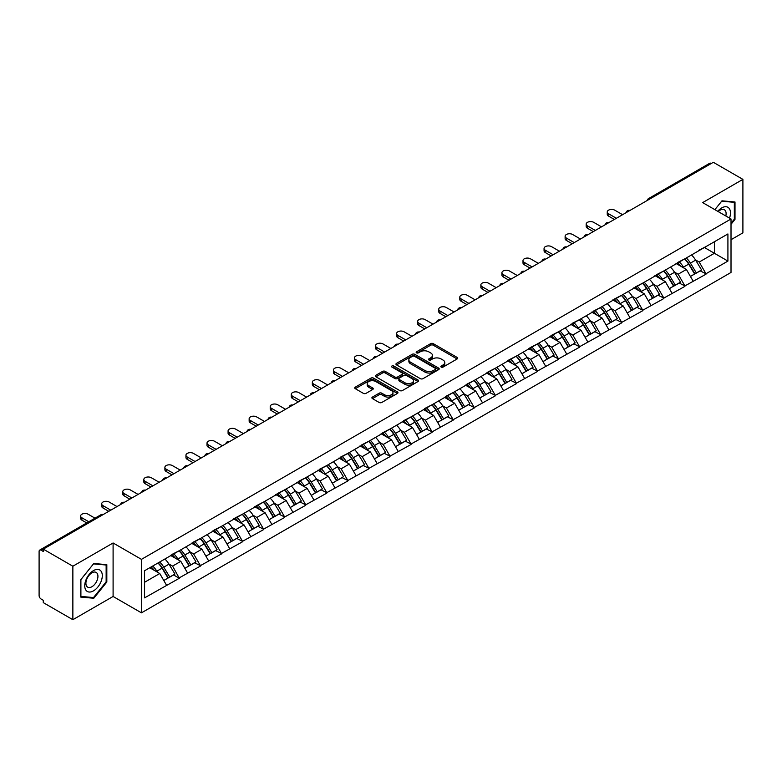 <?xml version="1.0" encoding="UTF-8"?>
<svg xmlns="http://www.w3.org/2000/svg" width="782" height="782" viewBox="0 0 782 782"><rect width="100%" height="100%" fill="white"/><g stroke="black" fill="none" stroke-linecap="round" stroke-linejoin="round"><path stroke-width="1.17" d="M441.204 367.09A1.31 0.753 0 0 0 443.062 367.09L457.138 358.958A1.877 1.085 0 0 0 457.695 358.195A1.877 1.085 0 0 0 457.138 357.423L433.287 343.65A1.877 1.085 0 0 0 430.638 343.65L416.552 351.783A1.31 0.753 0 0 0 416.161 352.32A1.31 0.753 0 0 0 416.552 352.858A1.31 0.753 0 0 0 418.409 352.858L420.227 351.802A6.002 3.46 0 0 1 428.712 351.802L430.696 352.946A6.002 3.46 0 0 1 432.456 355.399A6.002 3.46 0 0 1 430.696 357.843L428.878 358.899A1.31 0.753 0 0 0 428.497 359.437A1.31 0.753 0 0 0 428.878 359.974A1.31 0.753 0 0 0 430.735 359.974L432.554 358.918A6.002 3.46 0 0 1 441.038 358.918L443.023 360.062A6.002 3.46 0 0 1 444.782 362.516A6.002 3.46 0 0 1 443.023 364.969L441.204 366.015A1.31 0.753 0 0 0 440.823 366.553A1.31 0.753 0 0 0 441.204 367.09L441.204 366.015M372.447 397.07A1.877 1.085 0 0 0 371.9 397.833A1.877 1.085 0 0 0 372.447 398.595L379.143 402.466A1.877 1.085 0 0 0 381.792 402.466L397.432 393.434A1.877 1.085 0 0 0 397.979 392.662A1.877 1.085 0 0 0 397.432 391.899L373.571 378.126A1.877 1.085 0 0 0 370.922 378.126L355.282 387.158A1.877 1.085 0 0 0 354.735 387.921A1.877 1.085 0 0 0 355.282 388.683L363.366 393.356A1.877 1.085 0 0 0 366.015 393.356L372.711 389.495A1.877 1.085 0 0 0 373.258 388.722A1.877 1.085 0 0 0 372.711 387.96L368.703 385.643A5.015 2.893 0 0 1 367.237 383.6A5.015 2.893 0 0 1 370.326 380.922A5.015 2.893 0 0 1 375.79 381.548L391.499 390.619A5.015 2.893 0 0 1 392.965 392.662A5.015 2.893 0 0 1 389.876 395.34A5.015 2.893 0 0 1 384.412 394.715L381.792 393.199A1.877 1.085 0 0 0 379.143 393.199L372.447 397.07L372.447 398.595M113.097 542.982L72.863 566.217L43.284 549.14L713.331 162.304L742.9 179.371L702.656 202.606L731.014 218.98L141.454 559.355L113.097 542.982L113.097 596.471L141.454 612.844L141.454 559.355M420.364 378.664A1.877 1.085 0 0 0 423.013 378.664L438.653 369.632A1.877 1.085 0 0 0 439.201 368.869A1.877 1.085 0 0 0 438.653 368.097L414.792 354.324A1.877 1.085 0 0 0 412.143 354.324L396.503 363.356A1.877 1.085 0 0 0 395.956 364.119A1.877 1.085 0 0 0 396.503 364.891L420.364 378.664M392.456 367.374A1.31 0.753 0 0 1 393.786 367.56L393.786 365.996L418.038 380.003A1.877 1.085 0 0 1 418.595 380.766A1.877 1.085 0 0 1 418.038 381.528L402.398 390.56A1.877 1.085 0 0 1 399.749 390.56L375.888 376.787L375.888 375.252A1.877 1.085 0 0 0 375.34 376.025A1.877 1.085 0 0 0 375.888 376.787M375.888 375.252L382.584 371.391A1.877 1.085 0 0 1 385.233 371.391L394.91 376.983A1.877 1.085 0 0 0 397.559 376.983L402.007 374.412A1.877 1.085 0 0 0 402.554 373.649A1.877 1.085 0 0 0 402.007 372.887L391.929 367.071A1.31 0.753 0 0 1 391.547 366.533A1.31 0.753 0 0 1 392.359 365.829A1.31 0.753 0 0 1 393.786 365.996M141.454 612.844L731.014 272.459L731.014 218.98M158.023 562.972A12.795 7.39 -120 0 1 162.402 568.094L168.365 577.937L173.565 574.936L179.332 578.26L172.578 566.1L168.844 563.939M179.332 578.26L144.562 597.868L144.562 570.743L727.915 233.945L727.915 261.08L705.97 273.749L699.216 262.048L695.472 259.888M684.661 258.92A12.795 7.39 -120 0 1 689.04 264.042L695.003 273.886L700.203 270.885L705.97 273.749M705.97 274.218L684.905 285.909L678.15 274.218L674.407 272.058M663.595 271.08A12.795 7.39 -120 0 1 667.975 276.202L673.937 286.046L679.138 283.045L684.905 285.909M684.905 286.378L663.84 298.069L657.085 286.378L653.341 284.218M642.53 283.24A12.795 7.39 -120 0 1 646.909 288.363L652.872 298.206L658.073 295.205L663.84 298.069M663.84 298.538L642.775 310.229L636.02 298.538L632.276 296.378M621.465 295.401A12.795 7.39 -120 0 1 625.844 300.523L631.807 310.376L637.007 307.365L642.775 310.229M642.775 310.698L621.71 322.389L614.955 310.698L611.211 308.538M600.4 307.57A12.795 7.39 -120 0 1 604.779 312.683L610.742 322.536L615.942 319.535L621.71 322.389M621.71 322.858L600.644 334.559L593.89 322.858L590.146 320.698M579.335 319.73A12.795 7.39 -120 0 1 583.714 324.853L589.677 334.696L594.877 331.695L600.644 334.559M600.644 335.028L579.579 346.719L572.825 335.028L569.081 332.868M558.27 331.891A12.795 7.39 -120 0 1 562.649 337.013L568.612 346.856L573.812 343.855L579.579 346.719M579.579 347.188L558.514 358.879L551.76 347.188L548.016 345.028M537.205 344.051A12.795 7.39 -120 0 1 541.584 349.173L547.547 359.016L552.747 356.015L558.514 358.879M558.514 359.349L537.449 371.039L530.695 359.349L526.951 357.188M516.14 356.211A12.795 7.39 -120 0 1 520.519 361.333L526.482 371.186L531.682 368.175L537.449 371.039M537.449 371.509L516.384 383.2L509.629 371.509L505.886 369.348M495.065 368.381A12.795 7.39 -120 0 1 499.454 373.493L505.416 383.346L510.607 380.345L516.384 383.2M516.384 383.669L495.319 395.369L488.564 383.669L484.82 381.508M474 380.541A12.795 7.39 -120 0 1 478.389 385.663L484.351 395.506L489.542 392.505L495.319 395.369M495.319 395.839L474.254 407.53L467.499 395.829L463.755 393.678M452.934 392.701A12.795 7.39 -120 0 1 457.323 397.823L463.286 407.666L468.477 404.665L474.254 407.53M474.254 407.999L453.179 419.69L446.434 407.999L442.69 405.838M431.869 404.861A12.795 7.39 -120 0 1 436.258 409.983L442.221 419.826L447.412 416.826L453.179 419.69M453.179 420.159L432.114 431.85L425.369 420.159L421.625 417.999M410.804 417.021A12.795 7.39 -120 0 1 415.183 422.143L421.156 431.987L426.346 428.986L432.114 431.85M432.114 432.319L411.049 444.01L404.304 432.319L400.56 430.159M389.739 429.191A12.795 7.39 -120 0 1 394.118 434.303L400.081 444.156L405.281 441.156L411.049 444.01M411.049 444.479L389.983 456.18L383.239 444.479L379.495 442.319M368.674 441.351A12.795 7.39 -120 0 1 373.053 446.473L379.016 456.317L384.216 453.316L389.983 456.18M389.983 456.639L368.918 468.34L362.174 456.639L358.43 454.489M347.609 453.511A12.795 7.39 -120 0 1 351.988 458.633L357.951 468.477L363.151 465.476L368.918 468.34M368.918 468.809L347.853 480.5L341.108 468.809L337.365 466.649M326.544 465.671A12.795 7.39 -120 0 1 330.923 470.793L336.886 480.637L342.086 477.636L347.853 480.5M347.853 480.969L326.788 492.66L320.043 480.969L316.299 478.809M305.479 477.831A12.795 7.39 -120 0 1 309.858 482.953L315.82 492.797L321.021 489.796L326.788 492.66M326.788 493.129L305.723 504.82L298.978 493.129L295.234 490.969M284.413 489.991A12.795 7.39 -120 0 1 288.793 495.114L294.755 504.967L299.956 501.966L305.723 504.82M305.723 505.289L284.658 516.99L277.913 505.289L274.169 503.129M263.348 502.161A12.795 7.39 -120 0 1 267.727 507.283L273.69 517.127L278.891 514.126L284.658 516.99M284.658 517.449L263.593 529.15L256.848 517.449L253.104 515.299M242.283 514.321A12.795 7.39 -120 0 1 246.662 519.443L252.625 529.287L257.825 526.286L263.593 529.15M263.593 529.619L242.528 541.31L235.773 529.619L232.039 527.459M221.218 526.482A12.795 7.39 -120 0 1 225.597 531.604L231.56 541.447L236.76 538.446L242.528 541.31M242.528 541.779L221.462 553.47L214.708 541.779L210.974 539.619M200.153 538.642A12.795 7.39 -120 0 1 204.532 543.764L210.495 553.607L215.695 550.606L221.462 553.47M221.462 553.939L200.397 565.63L193.643 553.939L189.909 551.779M179.088 550.802A12.795 7.39 -120 0 1 183.467 555.924L189.43 565.777L194.63 562.776L200.397 565.63M200.397 566.1L179.332 577.8M172.177 554.33L179.332 550.665M172.578 566.1L180.818 561.349L170.417 555.347M187.572 573.04L180.818 561.349M193.242 542.17L200.397 538.505M193.643 553.939L201.883 549.179L191.482 543.177M208.638 560.88L201.883 549.179M214.307 530.001L221.462 526.345M214.708 541.779L222.948 537.019L212.548 531.017M229.703 548.72L222.948 537.019M235.372 517.84L242.528 514.175M235.773 529.619L244.013 524.859L233.613 518.857M250.768 536.55L244.013 524.859M256.437 505.68L263.593 502.015M256.848 517.449L265.078 512.699L254.678 506.697M271.833 524.39L265.078 512.699M277.502 493.52L284.658 489.855M277.913 505.289L286.144 500.539L275.743 494.537M292.898 512.23L286.144 500.539M298.568 481.36L305.723 477.694M298.978 493.129L307.209 488.379L296.818 482.367M313.963 500.069L307.209 488.379M319.633 469.2L326.788 465.534M320.043 480.969L328.274 476.209L317.883 470.207M335.028 487.909L328.274 476.209M340.698 457.03L347.853 453.365M341.108 468.809L349.339 464.049L338.948 458.047M356.093 475.739L349.339 464.049M361.763 444.87L368.918 441.204M362.174 456.639L370.404 451.888L360.013 445.887M377.159 463.579L370.404 451.888M382.828 432.71L389.983 429.044M383.239 444.479L391.469 439.728L381.078 433.727M398.224 451.419L391.469 439.728M403.893 420.55L411.049 416.884M404.304 432.319L412.534 427.568L402.144 421.557M419.289 439.259L412.534 427.568M424.958 408.39L432.114 404.724M425.369 420.159L433.599 415.398L423.209 409.397M440.354 427.099L433.599 415.398M446.023 396.22L453.179 392.554M446.434 407.999L454.665 403.238L444.274 397.236M461.419 414.939L454.665 403.238M467.089 384.06L474.254 380.394M467.499 395.829L475.73 391.078L465.339 385.076M482.484 402.769L475.73 391.078M488.154 371.9L495.319 368.234M488.564 383.669L496.795 378.918L486.404 372.916M503.549 390.609L496.795 378.918M509.219 359.74L516.384 356.074M509.629 371.509L517.87 366.758L507.469 360.746M524.614 378.449L517.87 366.758M530.284 347.579L537.449 343.914M530.695 359.349L538.935 354.588L528.534 348.586M545.68 366.289L538.935 354.588M551.349 335.41L558.514 331.754M551.76 347.188L560 342.428L549.599 336.426M566.745 354.129L560 342.428M572.414 323.249L579.579 319.584M572.825 335.028L581.065 330.268L570.664 324.266M587.81 341.959L581.065 330.268M593.479 311.089L600.644 307.424M593.89 322.858L602.13 318.108L591.73 312.106M608.875 329.799L602.13 318.108M614.554 298.929L621.71 295.264M614.955 310.698L623.195 305.948L612.795 299.936M629.94 317.639L623.195 305.948M635.619 286.769L642.775 283.104M636.02 298.538L644.26 293.778L633.86 287.776M651.005 305.479L644.26 293.778M656.684 274.599L663.84 270.943M657.085 286.378L665.326 281.618L654.925 275.616M672.07 293.318L665.326 281.618M677.75 262.439L684.905 258.774M678.15 274.218L686.391 269.458L675.99 263.456M693.135 281.149L686.391 269.458M711.297 163.467L650.135 198.784M649.265 199.283A2.864 1.652 120 0 1 649.998 198.706A2.864 1.652 60 0 0 648.561 198.569L709.733 163.252A2.864 1.652 60 0 1 711.17 163.389M698.815 250.279L705.97 246.613M699.216 262.048L714.406 253.28L714.406 241.746L727.915 233.945M704.416 247.513L727.915 261.08M731.014 239.712L742.9 232.86L742.9 179.371M72.863 566.217L72.863 619.696L43.284 602.629L43.284 600.293L41.123 599.041A2.864 1.652 -120 0 1 39.1 595.532L39.1 551.408A2.864 1.652 -120 0 1 39.696 550.098A2.864 1.652 -120 0 1 41.123 550.235L43.284 551.486L43.284 549.14M72.863 619.696L113.097 596.471M144.562 582.277L159.753 573.509L149.763 567.742M166.507 585.2L159.753 573.509M688.747 264.267L689.411 264.658M667.681 276.427L668.346 276.818M646.606 288.597L647.281 288.978M625.541 300.757L626.216 301.138M604.476 312.917L605.151 313.299M583.411 325.077L584.086 325.468M562.346 337.238L563.02 337.628M541.281 349.398L541.955 349.789M520.216 361.567L520.89 361.949M499.151 373.728L499.825 374.109M478.085 385.888L478.76 386.279M457.02 398.048L457.695 398.439M435.955 410.208L436.63 410.599M414.89 422.378L415.565 422.759M393.825 434.538L394.499 434.919M372.76 446.698L373.434 447.089M351.695 458.858L352.369 459.249M330.63 471.018L331.294 471.409M309.564 483.188L310.229 483.569M288.499 495.348L289.164 495.729M267.434 507.508L268.099 507.899M246.369 519.668L247.034 520.059M225.304 531.828L225.969 532.219M204.239 543.998L204.904 544.38M183.174 556.158L183.838 556.54M162.109 568.318L162.773 568.7M731.014 224.317L735.002 219.361L735.002 201.991L721.972 200.827L714.875 209.654L721.698 201.209L734.327 202.333L734.327 219.175L731.014 223.29M106.821 564.663L93.791 563.499L80.761 579.706L80.761 597.086L93.791 598.25L106.821 582.043L106.821 564.663M441.732 367.276L443.023 366.523A6.002 3.46 0 0 0 444.782 364.08L444.782 362.516M432.456 355.399L432.456 356.954A6.002 3.46 0 0 1 430.696 359.407L429.396 360.16M457.118 358.967L433.287 345.214A1.877 1.085 0 0 0 430.638 345.214L417.07 353.044M438.624 369.651L414.792 355.888A1.877 1.085 0 0 0 412.143 355.888L396.523 364.901L396.503 363.356M435.339 369.407A1.31 0.753 0 0 0 435.721 368.869A1.31 0.753 0 0 0 435.339 368.332L414.392 356.24A1.31 0.753 0 0 0 412.544 356.24L410.618 357.354A6.002 3.46 0 0 0 408.859 359.798A6.002 3.46 0 0 0 410.618 362.252L424.929 370.512A6.002 3.46 0 0 0 433.414 370.512L435.339 369.407L435.339 370.961A1.31 0.753 0 0 0 435.721 370.424L435.721 368.869M408.859 359.798L408.859 361.362A6.002 3.46 0 0 0 410.618 363.806L410.618 362.252M435.339 370.961L433.414 372.076A6.002 3.46 0 0 1 424.929 372.076L410.618 363.806M375.917 376.807L382.584 372.955L382.584 371.391M402.554 373.649L402.554 375.213A1.877 1.085 0 0 1 402.007 375.976L397.559 378.537A1.877 1.085 0 0 1 394.91 378.537L385.233 372.955A1.877 1.085 0 0 0 382.584 372.955M393.786 367.56L418.018 381.548M404.949 382.779A5.015 2.893 0 0 0 410.413 383.405A5.015 2.893 0 0 0 413.512 380.726A5.015 2.893 0 0 0 412.046 378.683L406.513 375.487A1.877 1.085 0 0 0 403.854 375.487L399.416 378.048A1.877 1.085 0 0 0 398.869 378.811A1.877 1.085 0 0 0 399.416 379.583L404.949 382.779L404.949 384.333A5.015 2.893 0 0 0 410.413 384.959A5.015 2.893 0 0 0 413.512 382.29L413.512 380.726M398.869 378.811L398.869 380.375A1.877 1.085 0 0 0 399.416 381.137L399.416 379.583M404.949 384.333L399.416 381.137M392.965 392.662L392.965 394.226A5.015 2.893 0 0 1 389.876 396.904A5.015 2.893 0 0 1 384.412 396.269L381.792 394.763A1.877 1.085 0 0 0 379.143 394.763L372.467 398.615M367.237 383.6L367.237 385.155A5.015 2.893 0 0 0 368.703 387.207L368.703 385.643M372.682 389.504L368.703 387.207M397.403 393.444L373.571 379.69A1.877 1.085 0 0 0 370.922 379.69L355.302 388.703M734.327 218.97L735.002 219.361M106.147 581.652L106.821 582.043M92.413 597.458L93.791 598.25M608.543 213.75L608.543 216.096A4.389 2.532 180 0 1 607.252 214.297L607.252 211.961A4.389 2.532 0 0 0 608.543 213.75L616.372 218.276M622.58 214.688L614.75 210.172A4.389 2.532 0 0 0 609.97 209.615A4.389 2.532 0 0 0 607.252 211.961M691.513 254.961A15.66 9.042 60 0 1 695.618 260.123L690.418 263.123A15.66 9.042 -120 0 0 686.313 257.962M690.418 263.123L696.381 272.967L701.581 269.966L695.618 260.123M695.003 273.886L696.381 272.967M700.203 270.885L701.581 269.966M677.359 262.664A12.795 7.39 60 0 1 680.887 266.281M679.363 261.98A15.66 9.042 60 0 1 683.468 267.141L684.054 268.109M690.457 276.505L694.621 273.983L688.659 264.14A15.66 9.042 -120 0 0 684.563 258.979M694.621 273.983L690.408 276.417M608.543 216.096L614.349 219.449M587.478 225.92L587.478 228.256A4.389 2.532 180 0 1 586.187 226.467L586.187 224.121A4.389 2.532 0 0 0 587.478 225.92L595.307 230.436M601.514 226.848L593.685 222.332A4.389 2.532 0 0 0 588.905 221.785A4.389 2.532 0 0 0 586.187 224.121M670.448 267.121A15.66 9.042 60 0 1 674.553 272.283L669.353 275.284A15.66 9.042 -120 0 0 665.247 270.122M669.353 275.284L675.316 285.127L680.516 282.126L674.553 272.283M673.937 286.046L675.316 285.127M679.138 283.045L680.516 282.126M656.293 274.824A12.795 7.39 60 0 1 659.822 278.451M658.297 274.14A15.66 9.042 60 0 1 662.393 279.301L662.989 280.269M669.392 288.666L673.556 286.144L667.593 276.3A15.66 9.042 -120 0 0 663.498 271.139M673.556 286.144L669.343 288.578M587.478 228.256L593.284 231.609M566.412 238.08L566.412 240.416A4.389 2.532 180 0 1 565.122 238.627L565.122 236.281A4.389 2.532 0 0 0 566.412 238.08L574.242 242.596M580.449 239.018L572.62 234.492A4.389 2.532 0 0 0 567.84 233.945A4.389 2.532 0 0 0 565.122 236.281M649.383 279.282A15.66 9.042 60 0 1 653.488 284.443L648.288 287.444A15.66 9.042 -120 0 0 644.182 282.282M648.288 287.444L654.251 297.297L659.451 294.296L653.488 284.443M652.872 298.206L654.251 297.297M658.073 295.205L659.451 294.296M635.228 286.984A12.795 7.39 60 0 1 638.757 290.611M637.232 286.3A15.66 9.042 60 0 1 641.328 291.461L641.924 292.429M648.327 300.835L652.491 298.304L646.528 288.46A15.66 9.042 -120 0 0 642.423 283.299M652.491 298.304L648.278 300.738M566.412 240.416L572.219 243.769M545.347 250.24L545.347 252.576A4.389 2.532 180 0 1 544.057 250.787L544.057 248.451A4.389 2.532 0 0 0 545.347 250.24L553.177 254.766M559.384 251.178L551.554 246.653A4.389 2.532 0 0 0 546.765 246.105A4.389 2.532 0 0 0 544.057 248.451M628.317 291.451A15.66 9.042 60 0 1 632.423 296.603L627.223 299.614A15.66 9.042 -120 0 0 623.117 294.452M627.223 299.614L633.185 309.457L638.386 306.456L632.423 296.603M631.807 310.376L633.185 309.457M637.007 307.365L638.386 306.456M614.163 299.154A12.795 7.39 60 0 1 617.692 302.771M616.167 298.46A15.66 9.042 60 0 1 620.263 303.621L620.859 304.599M627.262 312.995L631.426 310.464L625.463 300.62A15.66 9.042 -120 0 0 621.358 295.459M631.426 310.464L627.213 312.908M545.347 252.576L551.154 255.929M524.282 262.4L524.282 264.746A4.389 2.532 180 0 1 522.992 262.947L522.992 260.611A4.389 2.532 0 0 0 524.282 262.4L532.112 266.926M538.319 263.339L530.489 258.813A4.389 2.532 0 0 0 525.699 258.265A4.389 2.532 0 0 0 522.992 260.611M607.252 303.612A15.66 9.042 60 0 1 611.358 308.773L606.158 311.774A15.66 9.042 -120 0 0 602.052 306.612M606.158 311.774L612.12 321.617L617.321 318.616L611.358 308.773M610.742 322.536L612.12 321.617M615.942 319.535L617.321 318.616M593.098 311.314A12.795 7.39 60 0 1 596.627 314.931M595.102 310.63A15.66 9.042 60 0 1 599.198 315.781L599.794 316.759M606.197 325.156L610.361 322.634L604.398 312.78A15.66 9.042 -120 0 0 600.293 307.619M610.361 322.634L606.148 325.068M524.282 264.746L530.088 268.089M503.217 274.56L503.217 276.906A4.389 2.532 180 0 1 501.927 275.108L501.927 272.771A4.389 2.532 0 0 0 503.217 274.56L511.047 279.086M517.254 275.499L509.424 270.983A4.389 2.532 0 0 0 504.634 270.425A4.389 2.532 0 0 0 501.927 272.771M586.187 315.772A15.66 9.042 60 0 1 590.293 320.933L585.092 323.934A15.66 9.042 -120 0 0 580.987 318.773M585.092 323.934L591.055 333.777L596.255 330.776L590.293 320.933M589.677 334.696L591.055 333.777M594.877 331.695L596.255 330.776M572.033 323.474A12.795 7.39 60 0 1 575.562 327.091M574.037 322.79A15.66 9.042 60 0 1 578.133 327.951L578.729 328.919M585.132 337.316L589.296 334.794L583.333 324.95A15.66 9.042 -120 0 0 579.227 319.789M589.296 334.794L585.083 337.228M503.217 276.906L509.023 280.259M729.528 218.119A12.414 7.165 120 0 0 729.303 208.589A12.414 7.165 120 0 0 717.72 211.306M725.813 215.969A8.494 4.907 120 0 0 725.305 210.641A8.494 4.907 120 0 0 724.347 209.762A8.494 4.907 120 0 0 718.238 211.599M733.487 201.854L734.327 202.333M85.922 590.175A12.414 7.165 120 0 0 97.906 586.959A12.414 7.165 120 0 0 101.122 571.261A12.414 7.165 120 0 0 89.128 574.477A12.414 7.165 120 0 0 85.922 590.175M86.714 586.275A8.494 4.907 120 0 0 87.672 587.155A8.494 4.907 120 0 0 95.58 583.186A8.494 4.907 120 0 0 97.124 573.323A8.494 4.907 120 0 0 96.166 572.434A8.494 4.907 120 0 0 88.258 576.402A8.494 4.907 120 0 0 86.714 586.275M93.517 563.881L106.147 565.015L106.147 581.847L93.517 597.556L80.898 596.422L80.898 579.589L93.517 563.881M105.306 564.526L106.147 565.015M482.152 286.73L482.152 289.066A4.389 2.532 180 0 1 480.862 287.268L480.862 284.931A4.389 2.532 0 0 0 482.152 286.73L489.982 291.246M496.189 287.659L488.359 283.143A4.389 2.532 0 0 0 483.569 282.595A4.389 2.532 0 0 0 480.862 284.931M565.122 327.932A15.66 9.042 60 0 1 569.228 333.093L564.027 336.094A15.66 9.042 -120 0 0 559.922 330.933M564.027 336.094L569.99 345.937L575.19 342.936L569.228 333.093M568.612 346.856L569.99 345.937M573.812 343.855L575.19 342.936M550.968 335.634A12.795 7.39 60 0 1 554.497 339.251M552.972 334.95A15.66 9.042 60 0 1 557.067 340.111L557.654 341.079M564.066 349.476L568.231 346.954L562.268 337.11A15.66 9.042 -120 0 0 558.162 331.949M568.231 346.954L564.018 349.388M482.152 289.066L487.958 292.419M461.087 298.89L461.087 301.226A4.389 2.532 180 0 1 459.796 299.438L459.796 297.092A4.389 2.532 0 0 0 461.087 298.89L468.917 303.406M475.124 299.829L467.294 295.303A4.389 2.532 0 0 0 462.504 294.755A4.389 2.532 0 0 0 459.796 297.092M544.057 340.092A15.66 9.042 60 0 1 548.162 345.253L542.962 348.254A15.66 9.042 -120 0 0 538.857 343.093M542.962 348.254L548.925 358.107L554.125 355.096L548.162 345.253M547.547 359.016L548.925 358.107M552.747 356.015L554.125 355.096M529.903 347.795A12.795 7.39 60 0 1 533.432 351.421M531.907 347.11A15.66 9.042 60 0 1 536.002 352.271L536.589 353.239M543.001 361.646L547.165 359.114L541.203 349.271A15.66 9.042 -120 0 0 537.097 344.109M547.165 359.114L542.952 361.548M461.087 301.226L466.893 304.579M440.022 311.05L440.022 313.387A4.389 2.532 180 0 1 438.731 311.598L438.731 309.261A4.389 2.532 0 0 0 440.022 311.05L447.851 315.576M454.059 311.989L446.229 307.463A4.389 2.532 0 0 0 441.439 306.915A4.389 2.532 0 0 0 438.731 309.261M522.992 352.262A15.66 9.042 60 0 1 527.097 357.413L521.897 360.424A15.66 9.042 -120 0 0 517.792 355.263M521.897 360.424L527.86 370.267L533.06 367.266L527.097 357.413M526.482 371.186L527.86 370.267M531.682 368.175L533.06 367.266M508.838 359.964A12.795 7.39 60 0 1 512.366 363.581M510.832 359.27A15.66 9.042 60 0 1 514.937 364.432L515.524 365.409M521.936 373.806L526.1 371.274L520.138 361.431A15.66 9.042 -120 0 0 516.032 356.269M526.1 371.274L521.887 373.718M440.022 313.387L445.828 316.739M418.957 323.21L418.957 325.547A4.389 2.532 180 0 1 417.666 323.758L417.666 321.422A4.389 2.532 0 0 0 418.957 323.21L426.786 327.736M432.993 324.149L425.164 319.623A4.389 2.532 0 0 0 420.374 319.076A4.389 2.532 0 0 0 417.666 321.422M501.927 364.422A15.66 9.042 60 0 1 506.032 369.583L500.832 372.584A15.66 9.042 -120 0 0 496.726 367.423M500.832 372.584L506.795 382.427L511.995 379.426L506.032 369.583M505.416 383.346L506.795 382.427M510.607 380.345L511.995 379.426M487.773 372.124A12.795 7.39 60 0 1 491.301 375.741M489.767 371.44A15.66 9.042 60 0 1 493.872 376.592L494.459 377.569M500.871 385.966L505.035 383.444L499.072 373.591A15.66 9.042 -120 0 0 494.967 368.43M505.035 383.444L500.822 385.878M418.957 325.547L424.763 328.899M397.891 335.37L397.891 337.716A4.389 2.532 180 0 1 396.601 335.918L396.601 333.582A4.389 2.532 0 0 0 397.891 335.37L405.721 339.896M411.928 336.309L404.099 331.793A4.389 2.532 0 0 0 399.309 331.236A4.389 2.532 0 0 0 396.601 333.582M480.862 376.582A15.66 9.042 60 0 1 484.967 381.743L479.767 384.744A15.66 9.042 -120 0 0 475.661 379.583M479.767 384.744L485.73 394.587L490.93 391.587L484.967 381.743M484.351 395.506L485.73 394.587M489.542 392.505L490.93 391.587M466.707 384.285A12.795 7.39 60 0 1 470.236 387.901M468.701 383.6A15.66 9.042 60 0 1 472.807 388.762L473.393 389.729M479.806 398.126L483.97 395.604L478.007 385.761A15.66 9.042 -120 0 0 473.902 380.599M483.97 395.604L479.757 398.038M397.891 337.716L403.698 341.069M376.826 347.54L376.826 349.877A4.389 2.532 180 0 1 375.536 348.078L375.536 345.742A4.389 2.532 0 0 0 376.826 347.54L384.656 352.056M390.863 348.469L383.033 343.953A4.389 2.532 0 0 0 378.244 343.396A4.389 2.532 0 0 0 375.536 345.742M459.796 388.742A15.66 9.042 60 0 1 463.892 393.903L458.702 396.904A15.66 9.042 -120 0 0 454.596 391.743M458.702 396.904L464.664 406.748L469.865 403.747L463.892 393.903M463.286 407.666L464.664 406.748M468.477 404.665L469.865 403.747M445.642 396.445A12.795 7.39 60 0 1 449.171 400.061M447.636 395.76A15.66 9.042 60 0 1 451.742 400.922L452.328 401.889M458.741 410.286L462.905 407.764L456.942 397.921A15.66 9.042 -120 0 0 452.837 392.76M462.905 407.764L458.692 410.198M376.826 349.877L382.623 353.229M355.751 359.7L355.751 362.037A4.389 2.532 180 0 1 354.471 360.248L354.471 357.902A4.389 2.532 0 0 0 355.751 359.7L363.591 364.217M369.798 360.629L361.968 356.113A4.389 2.532 0 0 0 357.178 355.566A4.389 2.532 0 0 0 354.471 357.902M438.731 400.902A15.66 9.042 60 0 1 442.827 406.063L437.637 409.064A15.66 9.042 -120 0 0 433.531 403.903M437.637 409.064L443.599 418.917L448.8 415.907L442.827 406.063M442.221 419.826L443.599 418.917M447.412 416.826L448.8 415.907M424.577 408.605A12.795 7.39 60 0 1 428.106 412.231M426.571 407.921A15.66 9.042 60 0 1 430.677 413.082L431.263 414.049M437.676 422.456L441.84 419.924L435.877 410.081A15.66 9.042 -120 0 0 431.772 404.92M441.84 419.924L437.617 422.358M355.751 362.037L361.558 365.389M334.686 371.861L334.686 374.197A4.389 2.532 180 0 1 333.406 372.408L333.406 370.072A4.389 2.532 0 0 0 334.686 371.861L342.526 376.386M348.733 372.799L340.903 368.273A4.389 2.532 0 0 0 336.113 367.726A4.389 2.532 0 0 0 333.406 370.072M417.666 413.062A15.66 9.042 60 0 1 421.762 418.223L416.571 421.224A15.66 9.042 -120 0 0 412.466 416.073M416.571 421.224L422.534 431.078L427.725 428.077L421.762 418.223M421.156 431.987L422.534 431.078M426.346 428.986L427.725 428.077M403.512 420.765A12.795 7.39 60 0 1 407.041 424.391M405.506 420.081A15.66 9.042 60 0 1 409.612 425.242L410.198 426.219M416.611 434.616L420.775 432.084L414.812 422.241A15.66 9.042 -120 0 0 410.706 417.08M420.775 432.084L416.552 434.528M334.686 374.197L340.493 377.55M313.621 384.021L313.621 386.357A4.389 2.532 180 0 1 312.341 384.568L312.341 382.232A4.389 2.532 0 0 0 313.621 384.021L321.461 388.546M327.668 384.959L319.838 380.433A4.389 2.532 0 0 0 315.048 379.886A4.389 2.532 0 0 0 312.341 382.232M396.601 425.232A15.66 9.042 60 0 1 400.697 430.393L395.506 433.394A15.66 9.042 -120 0 0 391.401 428.233M395.506 433.394L401.469 443.238L406.66 440.237L400.697 430.393M400.081 444.156L401.469 443.238M405.281 441.156L406.66 440.237M382.447 432.935A12.795 7.39 60 0 1 385.976 436.552M384.441 432.241A15.66 9.042 60 0 1 388.546 437.402L389.133 438.379M395.545 446.776L399.71 444.254L393.747 434.401A15.66 9.042 -120 0 0 389.641 429.24M399.71 444.254L395.487 446.688M313.621 386.357L319.427 389.71M292.556 396.181L292.556 398.527A4.389 2.532 180 0 1 291.275 396.728L291.275 394.392A4.389 2.532 0 0 0 292.556 396.181L300.396 400.707M306.603 397.119L298.773 392.593A4.389 2.532 0 0 0 293.983 392.046A4.389 2.532 0 0 0 291.275 394.392M375.536 437.392A15.66 9.042 60 0 1 379.632 442.553L374.441 445.554A15.66 9.042 -120 0 0 370.336 440.393M374.441 445.554L380.404 455.398L385.594 452.397L379.632 442.553M379.016 456.317L380.404 455.398M384.216 453.316L385.594 452.397M361.382 445.095A12.795 7.39 60 0 1 364.911 448.712M363.376 444.411A15.66 9.042 60 0 1 367.481 449.572L368.068 450.54M374.48 458.936L378.644 456.414L372.682 446.571A15.66 9.042 -120 0 0 368.576 441.41M378.644 456.414L374.422 458.848M292.556 398.527L298.362 401.88M271.491 408.351L271.491 410.687A4.389 2.532 180 0 1 270.21 408.888L270.21 406.552A4.389 2.532 0 0 0 271.491 408.351L279.33 412.867M285.538 409.279L277.708 404.763A4.389 2.532 0 0 0 272.918 404.206A4.389 2.532 0 0 0 270.21 406.552M354.471 449.552A15.66 9.042 60 0 1 358.567 454.713L353.376 457.714A15.66 9.042 -120 0 0 349.271 452.553M353.376 457.714L359.339 467.558L364.529 464.557L358.567 454.713M357.951 468.477L359.339 467.558M363.151 465.476L364.529 464.557M340.317 457.255A12.795 7.39 60 0 1 343.845 460.872M342.311 456.571A15.66 9.042 60 0 1 346.416 461.732L347.003 462.7M353.415 471.096L357.579 468.574L351.617 458.731A15.66 9.042 -120 0 0 347.511 453.57M357.579 468.574L353.356 471.008M271.491 410.687L277.297 414.04M250.426 420.511L250.426 422.847A4.389 2.532 180 0 1 249.145 421.058L249.145 418.712A4.389 2.532 0 0 0 250.426 420.511L258.265 425.027M264.472 421.439L256.643 416.923A4.389 2.532 0 0 0 251.853 416.376A4.389 2.532 0 0 0 249.145 418.712M333.406 461.712A15.66 9.042 60 0 1 337.501 466.874L332.301 469.874A15.66 9.042 -120 0 0 328.205 464.713M332.301 469.874L338.274 479.718L343.464 476.717L337.501 466.874M336.886 480.637L338.274 479.718M342.086 477.636L343.464 476.717M319.252 469.415A12.795 7.39 60 0 1 322.78 473.042M321.246 468.731A15.66 9.042 60 0 1 325.351 473.892L325.938 474.86M332.35 483.266L336.514 480.735L330.551 470.891A15.66 9.042 -120 0 0 326.446 465.73M336.514 480.735L332.291 483.168M250.426 422.847L256.232 426.2M229.361 432.671L229.361 435.007A4.389 2.532 180 0 1 228.08 433.218L228.08 430.882A4.389 2.532 0 0 0 229.361 432.671L237.2 437.197M243.407 433.609L235.578 429.083A4.389 2.532 0 0 0 230.788 428.536A4.389 2.532 0 0 0 228.08 430.882M312.331 473.872A15.66 9.042 60 0 1 316.436 479.034L311.236 482.035A15.66 9.042 -120 0 0 307.14 476.883M311.236 482.035L317.199 491.888L322.399 488.887L316.436 479.034M315.82 492.797L317.199 491.888M321.021 489.796L322.399 488.887M298.186 481.575A12.795 7.39 60 0 1 301.715 485.202M300.18 480.891A15.66 9.042 60 0 1 304.286 486.052L304.872 487.03M311.285 495.426L315.449 492.895L309.486 483.051A15.66 9.042 -120 0 0 305.381 477.89M315.449 492.895L311.226 495.338M229.361 435.007L235.167 438.36M208.295 444.831L208.295 447.167A4.389 2.532 180 0 1 207.015 445.378L207.015 443.042A4.389 2.532 0 0 0 208.295 444.831L216.125 449.357M222.342 445.769L214.512 441.243A4.389 2.532 0 0 0 209.723 440.696A4.389 2.532 0 0 0 207.015 443.042M291.266 486.042A15.66 9.042 60 0 1 295.371 491.204L290.171 494.204A15.66 9.042 -120 0 0 286.075 489.043M290.171 494.204L296.134 504.048L301.334 501.047L295.371 491.204M294.755 504.967L296.134 504.048M299.956 501.966L301.334 501.047M277.121 493.745A12.795 7.39 60 0 1 280.65 497.362M279.115 493.051A15.66 9.042 60 0 1 283.221 498.212L283.807 499.19M290.22 507.586L294.384 505.064L288.421 495.211A15.66 9.042 -120 0 0 284.316 490.05M294.384 505.064L290.161 507.498M208.295 447.167L214.102 450.52M187.23 456.991L187.23 459.337A4.389 2.532 180 0 1 185.95 457.538L185.95 455.202A4.389 2.532 0 0 0 187.23 456.991L195.06 461.517M201.277 457.929L193.447 453.404A4.389 2.532 0 0 0 188.657 452.856A4.389 2.532 0 0 0 185.95 455.202M270.201 498.202A15.66 9.042 60 0 1 274.306 503.364L269.106 506.365A15.66 9.042 -120 0 0 265.01 501.203M269.106 506.365L275.068 516.208L280.269 513.207L274.306 503.364M273.69 517.127L275.068 516.208M278.891 514.126L280.269 513.207M256.056 505.905A12.795 7.39 60 0 1 259.585 509.522M258.05 505.221A15.66 9.042 60 0 1 262.156 510.382L262.742 511.35M269.155 519.747L273.319 517.225L267.356 507.381A15.66 9.042 -120 0 0 263.251 502.22M273.319 517.225L269.096 519.659M187.23 459.337L193.037 462.69M166.165 469.161L166.165 471.497A4.389 2.532 180 0 1 164.885 469.699L164.885 467.362A4.389 2.532 0 0 0 166.165 469.161L173.995 473.677M180.212 470.09L172.382 465.573A4.389 2.532 0 0 0 167.592 465.016A4.389 2.532 0 0 0 164.885 467.362M249.135 510.363A15.66 9.042 60 0 1 253.241 515.524L248.041 518.525A15.66 9.042 -120 0 0 243.945 513.363M248.041 518.525L254.003 528.368L259.204 525.367L253.241 515.524M252.625 529.287L254.003 528.368M257.825 526.286L259.204 525.367M234.991 518.065A12.795 7.39 60 0 1 238.52 521.682M236.985 517.381A15.66 9.042 60 0 1 241.091 522.542L241.677 523.51M248.09 531.907L252.254 529.385L246.291 519.541A15.66 9.042 -120 0 0 242.185 514.38M252.254 529.385L248.031 531.819M166.165 471.497L171.972 474.85M145.1 481.321L145.1 483.657A4.389 2.532 180 0 1 143.82 481.868L143.82 479.522A4.389 2.532 0 0 0 145.1 481.321L152.93 485.837M159.147 482.25L151.317 477.734A4.389 2.532 0 0 0 146.527 477.186A4.389 2.532 0 0 0 143.82 479.522M228.07 522.523A15.66 9.042 60 0 1 232.176 527.684L226.976 530.685A15.66 9.042 -120 0 0 222.88 525.524M226.976 530.685L232.938 540.528L238.139 537.527L232.176 527.684M231.56 541.447L232.938 540.528M236.76 538.446L238.139 537.527M213.926 530.225A12.795 7.39 60 0 1 217.455 533.852M215.92 529.541A15.66 9.042 60 0 1 220.025 534.702L220.612 535.67M227.024 544.077L231.189 541.545L225.226 531.701A15.66 9.042 -120 0 0 221.12 526.54M231.189 541.545L226.966 543.979M145.1 483.657L150.906 487.01M124.035 493.481L124.035 495.817A4.389 2.532 180 0 1 122.754 494.029L122.754 491.683A4.389 2.532 0 0 0 124.035 493.481L131.865 497.997M138.082 494.42L130.252 489.894A4.389 2.532 0 0 0 125.462 489.346A4.389 2.532 0 0 0 122.754 491.683M207.005 534.683A15.66 9.042 60 0 1 211.111 539.844L205.91 542.845A15.66 9.042 -120 0 0 201.815 537.684M205.91 542.845L211.873 552.698L217.073 549.697L211.111 539.844M210.495 553.607L211.873 552.698M215.695 550.606L217.073 549.697M192.861 542.385A12.795 7.39 60 0 1 196.39 546.012M194.855 541.701A15.66 9.042 60 0 1 198.96 546.862L199.547 547.83M205.959 556.237L210.123 553.705L204.161 543.861A15.66 9.042 -120 0 0 200.055 538.7M210.123 553.705L205.901 556.149M124.035 495.817L129.841 499.17M102.97 505.641L102.97 507.977A4.389 2.532 180 0 1 101.689 506.189L101.689 503.852A4.389 2.532 0 0 0 102.97 505.641L110.8 510.167M117.017 506.58L109.187 502.054A4.389 2.532 0 0 0 104.397 501.506A4.389 2.532 0 0 0 101.689 503.852M185.94 546.853A15.66 9.042 60 0 1 190.046 552.014L184.845 555.015A15.66 9.042 -120 0 0 180.74 549.854M184.845 555.015L190.808 564.858L196.008 561.857L190.046 552.014M189.43 565.777L190.808 564.858M194.63 562.776L196.008 561.857M171.796 554.555A12.795 7.39 60 0 1 175.324 558.172M173.79 553.861A15.66 9.042 60 0 1 177.895 559.022L178.482 560M184.884 568.397L189.058 565.875L183.096 556.022A15.66 9.042 -120 0 0 178.99 550.86M189.058 565.875L184.835 568.309M102.97 507.977L108.776 511.33M81.905 517.801L81.905 520.147A4.389 2.532 180 0 1 80.624 518.349L80.624 516.012A4.389 2.532 0 0 0 81.905 517.801L88.767 521.76M94.974 518.173L88.122 514.214A4.389 2.532 0 0 0 83.332 513.666A4.389 2.532 0 0 0 80.624 516.012M164.875 559.013A15.66 9.042 60 0 1 168.98 564.174L163.78 567.175A15.66 9.042 -120 0 0 159.675 562.014M163.78 567.175L169.743 577.018L174.943 574.017L168.98 564.174M168.365 577.937L169.743 577.018M173.565 574.936L174.943 574.017M151.073 566.979A12.795 7.39 60 0 1 154.259 570.332M152.725 566.031A15.66 9.042 60 0 1 156.83 571.192L157.417 572.16M163.819 580.557L167.993 578.035L162.03 568.182A15.66 9.042 -120 0 0 157.925 563.03M167.993 578.035L163.77 580.469M81.905 520.147L86.734 522.933M102.432 514.996L41.123 550.235M103.019 514.654A2.864 1.652 -60 0 0 102.295 514.918A2.864 1.652 -120 0 0 100.868 514.781L39.696 550.098M628.2 211.443A2.864 1.652 120 0 1 628.933 210.866A2.864 1.652 -60 0 1 629.657 210.602M607.135 223.603A2.864 1.652 120 0 1 607.868 223.036A2.864 1.652 -60 0 1 608.591 222.772M586.07 235.773A2.864 1.652 120 0 1 586.803 235.196A2.864 1.652 -60 0 1 587.526 234.932M565.005 247.933A2.864 1.652 120 0 1 565.738 247.356A2.864 1.652 -60 0 1 566.461 247.092M543.94 260.093A2.864 1.652 120 0 1 544.673 259.516A2.864 1.652 -60 0 1 545.396 259.253M522.875 272.253A2.864 1.652 120 0 1 523.608 271.677A2.864 1.652 -60 0 1 524.331 271.413M501.809 284.413A2.864 1.652 120 0 1 502.543 283.846A2.864 1.652 -60 0 1 503.266 283.583M480.744 296.583A2.864 1.652 120 0 1 481.477 296.007A2.864 1.652 -60 0 1 482.201 295.743M459.679 308.743A2.864 1.652 120 0 1 460.412 308.167A2.864 1.652 -60 0 1 461.136 307.903M438.614 320.903A2.864 1.652 120 0 1 439.347 320.327A2.864 1.652 -60 0 1 440.07 320.063M417.549 333.064A2.864 1.652 120 0 1 418.272 332.487A2.864 1.652 -60 0 1 419.005 332.223M396.484 345.224A2.864 1.652 120 0 1 397.207 344.647A2.864 1.652 -60 0 1 397.94 344.383M375.419 357.394A2.864 1.652 120 0 1 376.142 356.817A2.864 1.652 -60 0 1 376.875 356.553M354.354 369.554A2.864 1.652 120 0 1 355.077 368.977A2.864 1.652 -60 0 1 355.81 368.713M333.288 381.714A2.864 1.652 120 0 1 334.012 381.137A2.864 1.652 -60 0 1 334.745 380.873M312.223 393.874A2.864 1.652 120 0 1 312.947 393.297A2.864 1.652 -60 0 1 313.68 393.033M291.158 406.034A2.864 1.652 120 0 1 291.882 405.457A2.864 1.652 -60 0 1 292.615 405.193M270.093 418.204A2.864 1.652 120 0 1 270.816 417.627A2.864 1.652 -60 0 1 271.55 417.363M249.028 430.364A2.864 1.652 120 0 1 249.751 429.787A2.864 1.652 -60 0 1 250.484 429.523M227.963 442.524A2.864 1.652 120 0 1 228.686 441.947A2.864 1.652 -60 0 1 229.419 441.683M206.898 454.684A2.864 1.652 120 0 1 207.621 454.107A2.864 1.652 -60 0 1 208.354 453.843M185.833 466.844A2.864 1.652 120 0 1 186.556 466.268A2.864 1.652 -60 0 1 187.289 466.004M164.767 479.004A2.864 1.652 120 0 1 165.491 478.437A2.864 1.652 -60 0 1 166.224 478.173M143.702 491.174A2.864 1.652 120 0 1 144.426 490.597A2.864 1.652 -60 0 1 145.159 490.334M122.637 503.334A2.864 1.652 120 0 1 123.361 502.758A2.864 1.652 -60 0 1 124.084 502.494M443.023 366.523L443.023 364.969M428.878 359.974L428.878 358.899M430.696 359.407L430.696 357.843M416.552 352.858L416.552 351.783M430.638 345.214L430.638 343.65M433.287 345.214L433.287 343.65M457.138 358.958L457.138 357.423M412.143 355.888L412.143 354.324M414.792 355.888L414.792 354.324M438.653 369.632L438.653 368.097M424.929 372.076L424.929 370.512M433.414 372.076L433.414 370.512M385.233 372.955L385.233 371.391M394.91 378.537L394.91 376.983M397.559 378.537L397.559 376.983M402.007 375.976L402.007 374.412M418.038 381.528L418.038 380.003M379.143 394.763L379.143 393.199M381.792 394.763L381.792 393.199M384.412 396.269L384.412 394.715M372.711 389.495L372.711 387.96M355.282 388.683L355.282 387.158M370.922 379.69L370.922 378.126M373.571 379.69L373.571 378.126M397.432 393.434L397.432 391.899M688.659 264.14L683.468 267.141M667.593 276.3L662.393 279.301M646.528 288.46L641.328 291.461M625.463 300.62L620.263 303.621M604.398 312.78L599.198 315.781M583.333 324.95L578.133 327.951M562.268 337.11L557.067 340.111M541.203 349.271L536.002 352.271M520.138 361.431L514.937 364.432M499.072 373.591L493.872 376.592M478.007 385.761L472.807 388.762M456.942 397.921L451.742 400.922M435.877 410.081L430.677 413.082M414.812 422.241L409.612 425.242M393.747 434.401L388.546 437.402M372.682 446.571L367.481 449.572M351.617 458.731L346.416 461.732M330.551 470.891L325.351 473.892M309.486 483.051L304.286 486.052M288.421 495.211L283.221 498.212M267.356 507.381L262.156 510.382M246.291 519.541L241.091 522.542M225.226 531.701L220.025 534.702M204.161 543.861L198.96 546.862M183.096 556.022L177.895 559.022M162.03 568.182L156.83 571.192M648.561 198.569A2.864 2.864 0 0 0 647.183 200.485M629.852 210.495A2.864 2.864 0 0 0 626.118 212.645M608.787 222.655A2.864 2.864 0 0 0 605.053 224.805M587.722 234.815A2.864 2.864 0 0 0 583.988 236.975M566.657 246.985A2.864 2.864 0 0 0 562.923 249.135M545.592 259.145A2.864 2.864 0 0 0 541.858 261.296M524.527 271.305A2.864 2.864 0 0 0 520.792 273.456M503.461 283.465A2.864 2.864 0 0 0 499.727 285.616M482.396 295.625A2.864 2.864 0 0 0 478.662 297.786M461.321 307.795A2.864 2.864 0 0 0 457.597 309.946M440.256 319.955A2.864 2.864 0 0 0 436.532 322.106M419.191 332.115A2.864 2.864 0 0 0 415.467 334.266M398.126 344.276A2.864 2.864 0 0 0 394.402 346.426M377.061 356.436A2.864 2.864 0 0 0 373.337 358.596M355.996 368.605A2.864 2.864 0 0 0 352.271 370.756M334.931 380.766A2.864 2.864 0 0 0 331.206 382.916M313.865 392.926A2.864 2.864 0 0 0 310.141 395.076M292.8 405.086A2.864 2.864 0 0 0 289.076 407.236M271.735 417.246A2.864 2.864 0 0 0 268.011 419.396M250.67 429.416A2.864 2.864 0 0 0 246.946 431.566M229.605 441.576A2.864 2.864 0 0 0 225.881 443.726M208.54 453.736A2.864 2.864 0 0 0 204.816 455.886M187.475 465.896A2.864 2.864 0 0 0 183.75 468.047M166.41 478.056A2.864 2.864 0 0 0 162.685 480.207M145.344 490.216A2.864 2.864 0 0 0 141.62 492.377M124.279 502.386A2.864 2.864 0 0 0 120.555 504.537M103.214 514.546A2.864 2.864 0 0 0 100.868 514.781"/></g></svg>
